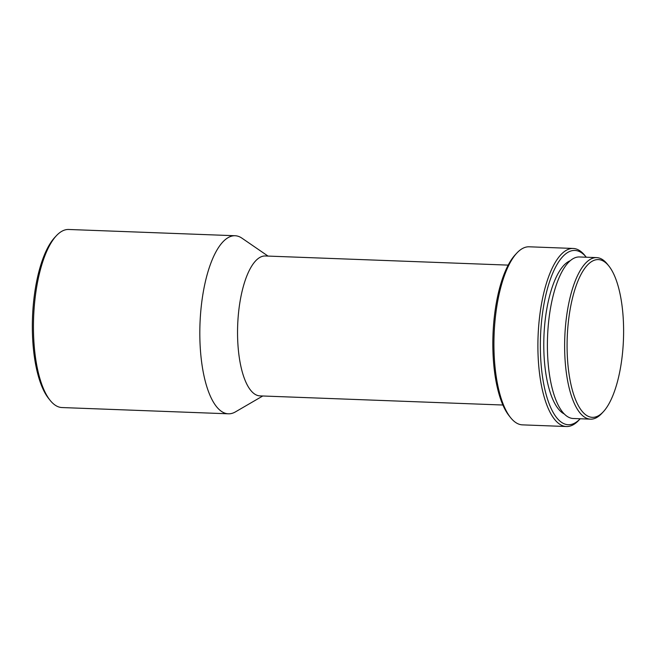 <?xml version="1.0" encoding="UTF-8"?>
<svg xmlns="http://www.w3.org/2000/svg" width="656" height="656" viewBox="0 0 656 656"><rect width="100%" height="100%" fill="white"/><g stroke="black" fill="none" stroke-linecap="round" stroke-linejoin="round"><path stroke-width="0.98" d="M567.629 360.948A78.917 28.134 -87.8 0 1 578.559 279.554A78.917 28.134 -87.8 0 1 608.817 265.959A78.917 28.134 -87.8 0 1 623.069 315.946A78.917 28.134 -87.8 0 1 603.34 411.747A78.917 28.134 -87.8 0 1 567.629 360.948M603.34 411.747L601.749 413.452A80.827 28.815 -87.8 0 1 590.531 419.151A80.827 28.815 -87.8 0 1 565.177 361.423A80.827 28.815 -87.8 0 1 596.607 257.611A80.827 28.815 -87.8 0 1 607.366 264.138L608.817 265.959M590.531 419.151L573.295 418.503A80.827 28.815 -87.8 0 1 547.949 360.775A80.827 28.815 -87.8 0 1 579.371 256.963L596.607 257.611M564.349 414.01A77.646 27.683 -87.8 0 1 544.308 359.693A77.646 27.683 -87.8 0 1 570.113 260.768M566.456 426.523A89.101 31.767 -87.8 0 0 578.822 420.242L580.199 418.758A87.191 31.086 -87.8 0 1 540.954 362.415A87.191 31.086 -87.8 0 1 552.942 272.691A87.191 31.086 -87.8 0 1 586.275 257.226L585.013 255.643A89.101 31.767 -87.8 0 0 573.147 248.452L529.179 246.795A89.101 31.767 -87.8 0 0 516.813 253.085A89.101 31.767 -87.8 0 0 494.534 361.235A89.101 31.767 -87.8 0 0 510.622 417.675A89.101 31.767 -87.8 0 0 522.488 424.867L566.456 426.523A89.101 31.767 -87.8 0 1 538.502 362.891A89.101 31.767 -87.8 0 1 573.147 248.452M510.622 417.675L509.171 415.855A87.191 31.086 -87.8 0 1 493.427 360.628A87.191 31.086 -87.8 0 1 515.222 254.79L516.813 253.085M502.906 405.023L259.981 395.888A70.003 24.961 -87.8 0 1 238.021 345.892A70.003 24.961 -87.8 0 1 265.245 255.979L508.162 265.114M262.761 395.994L235.438 411.886A89.101 31.767 -87.8 0 1 228.37 413.805A89.101 31.767 -87.8 0 1 200.424 350.173A89.101 31.767 -87.8 0 1 235.069 235.734A89.101 31.767 -87.8 0 1 241.974 238.185L268.025 256.078M228.37 413.805L62 407.548A89.101 31.767 -87.8 0 1 50.143 400.357A89.101 31.767 -87.8 0 1 34.055 343.916A89.101 31.767 -87.8 0 1 56.334 235.758A89.101 31.767 -87.8 0 1 68.7 229.477L235.069 235.734M50.143 400.357L48.683 398.536A87.191 31.086 -87.8 0 1 32.939 343.309A87.191 31.086 -87.8 0 1 54.743 237.464L56.334 235.758"/></g></svg>
